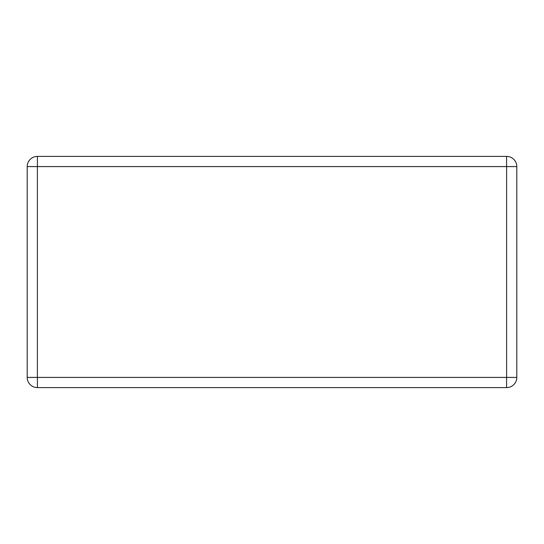 <?xml version="1.0" encoding="UTF-8"?>
<svg xmlns="http://www.w3.org/2000/svg" width="544" height="544" viewBox="0 0 544 544"><rect width="100%" height="100%" fill="white"/><g stroke="black" fill="none" stroke-linecap="round" stroke-linejoin="round"><path stroke-width="0.82" d="M37.386 156.4L506.614 156.4A10.186 10.186 0 0 1 516.8 166.586L516.8 377.414A10.186 10.186 0 0 1 506.614 387.6L37.386 387.6A10.186 10.186 0 0 1 27.2 377.414L27.2 166.586A10.186 10.186 0 0 1 37.386 156.4L37.386 377.414L506.614 377.414L506.614 166.586L27.2 166.586M516.8 377.414L506.614 377.414L506.614 387.6M37.386 387.6L37.386 377.414L27.2 377.414M506.614 156.4L506.614 166.586L516.8 166.586"/></g></svg>
